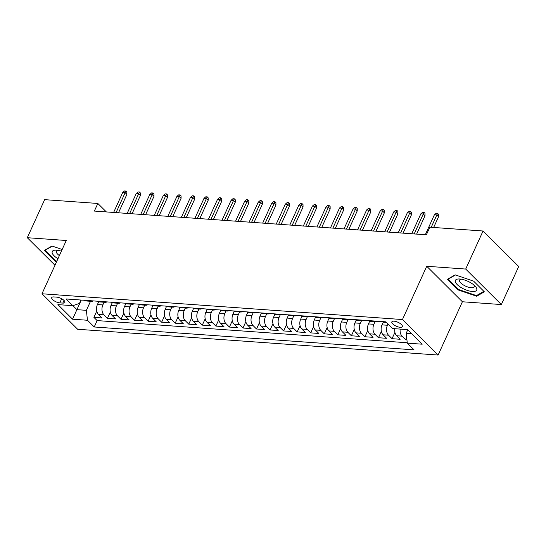 <?xml version="1.0" encoding="UTF-8"?>
<svg xmlns="http://www.w3.org/2000/svg" width="546" height="546" viewBox="0 0 546 546"><rect width="100%" height="100%" fill="white"/><g stroke="black" fill="none" stroke-linecap="round" stroke-linejoin="round"><path stroke-width="0.82" d="M394.021 321.171A5.767 2.143 -155.5 0 0 391.857 321.853A5.767 2.143 -155.5 0 0 394.28 325.129A5.767 2.143 -155.5 0 0 400.191 327.313A5.767 2.143 -155.5 0 0 402.354 326.631A5.767 2.143 -155.5 0 0 399.931 323.355A5.767 2.143 -155.5 0 0 394.021 321.171M501.358 304.552L465.697 269.055L426.733 266.271L462.394 301.767L501.358 304.552L518.7 266.496L483.039 231.006L429.845 227.197L426.378 234.807L94.362 211.07L97.83 203.46L44.642 199.652L27.3 237.708L54.975 265.254M462.394 301.767L438.117 355.043L77.641 329.265L41.981 293.775L402.457 319.546L438.117 355.043M98.71 301.72L97.427 304.525A7.207 4.737 94.1 0 0 98.512 314.455L102.027 317.956L93.898 317.369L96.779 311.049M104.061 302.252L102.853 304.914A7.207 4.737 94.1 0 0 103.931 314.837L107.446 318.338L110.326 312.019M107.446 318.338L115.581 318.925L112.06 315.424A7.207 4.737 94.1 0 1 110.981 305.494L112.264 302.689M125.812 303.651L124.536 306.463A7.207 4.737 94.1 0 0 125.614 316.393L129.129 319.895L121 319.308L123.881 312.988M139.367 304.62L138.083 307.432A7.207 4.737 94.1 0 0 139.162 317.363L142.683 320.864L134.555 320.277L137.435 313.957M152.914 305.589L151.638 308.401A7.207 4.737 94.1 0 0 152.716 318.325L156.238 321.833L148.102 321.246L150.983 314.926M166.469 306.559L165.185 309.37A7.207 4.737 94.1 0 0 166.271 319.294L169.786 322.802L161.657 322.215L164.537 315.895M180.016 307.528L178.74 310.34A7.207 4.737 94.1 0 0 179.818 320.263L183.34 323.764L175.205 323.184L178.085 316.864M193.571 308.497L192.288 311.309A7.207 4.737 94.1 0 0 193.373 321.232L196.888 324.733L188.759 324.153L191.639 317.833M207.125 309.466L205.842 312.278A7.207 4.737 94.1 0 0 206.92 322.201L210.442 325.703L202.307 325.123L205.194 318.803M220.673 310.435L219.396 313.247A7.207 4.737 94.1 0 0 220.475 323.171L223.99 326.672L215.861 326.092L218.741 319.772M234.227 311.404L232.944 314.216A7.207 4.737 94.1 0 0 234.029 324.14L237.544 327.641L229.416 327.061L232.296 320.741M247.775 312.373L246.499 315.185A7.207 4.737 94.1 0 0 247.577 325.109L251.099 328.61L242.963 328.03L245.843 321.71M261.329 313.343L260.046 316.154A7.207 4.737 94.1 0 0 261.131 326.078L264.646 329.579L256.518 328.999L259.398 322.679M274.884 314.312L273.601 317.124A7.207 4.737 94.1 0 0 274.679 327.047L278.201 330.548L270.065 329.968L272.945 323.648M288.431 315.281L287.155 318.093A7.207 4.737 94.1 0 0 288.233 328.016L291.748 331.518L283.62 330.937L286.5 324.617M301.986 316.25L300.703 319.062A7.207 4.737 94.1 0 0 301.781 328.985L305.303 332.487L297.174 331.907L300.054 325.587M315.533 317.219L314.257 320.031A7.207 4.737 94.1 0 0 315.335 329.955L318.857 333.456L310.722 332.876L313.602 326.556M329.088 318.188L327.805 321A7.207 4.737 94.1 0 0 328.89 330.924L332.405 334.425L324.276 333.845L327.156 327.525M342.635 319.157L341.359 321.969A7.207 4.737 94.1 0 0 342.438 331.893L345.959 335.394L337.824 334.814L340.704 328.494M356.19 320.127L354.907 322.939A7.207 4.737 94.1 0 0 355.992 332.862L359.507 336.363L351.378 335.783L354.258 329.463M369.744 321.096L368.461 323.908A7.207 4.737 94.1 0 0 369.54 333.831L373.061 337.332L364.926 336.752L367.813 330.432M383.292 322.065L382.016 324.877A7.207 4.737 94.1 0 0 383.094 334.8L386.609 338.302L378.48 337.721L381.361 331.402M394.765 328.706A7.207 4.737 94.1 0 0 396.649 335.77L400.163 339.271L392.035 338.691L394.915 332.371M59.814 302.88L62.797 303.098A5.583 2.075 -155.5 0 0 64.892 302.436A5.583 2.075 -155.5 0 0 62.544 299.263A5.583 2.075 -155.5 0 0 56.818 297.147L53.836 296.935A5.583 2.075 -155.5 0 0 51.74 297.59A5.583 2.075 -155.5 0 0 54.088 300.771A5.583 2.075 -155.5 0 0 59.814 302.88L61.698 298.751M81.279 300.054L76.897 309.657L86.384 310.34L87.462 320.263L94.212 326.979L414.032 349.85L407.282 343.134L422.188 344.198L407.541 329.62L392.635 328.549L385.885 321.84L66.066 298.969L72.816 305.685L79.443 303.433L80.992 300.034M87.462 320.263L72.557 319.198L57.91 304.613L72.816 305.685M388.022 323.969L387.435 325.266L382.016 324.877M375.095 321.635L373.88 324.297L368.461 323.908M361.541 320.666L360.333 323.328L354.907 322.939M347.993 319.697L346.778 322.358L341.359 321.969M334.439 318.728L333.231 321.389L327.805 321M320.891 317.758L319.676 320.42L314.257 320.031M307.337 316.789L306.122 319.451L300.703 319.062M293.782 315.82L292.574 318.482L287.155 318.093M280.235 314.851L279.02 317.513L273.601 317.124M266.68 313.882L265.472 316.543L260.046 316.154M253.132 312.913L251.918 315.574L246.499 315.185M239.578 311.943L238.363 314.605L232.944 314.216M226.024 310.974L224.815 313.636L219.396 313.247M212.476 310.005L211.261 312.667L205.842 312.278M198.921 309.036L197.713 311.698L192.288 311.309M185.374 308.067L184.159 310.729L178.74 310.34M171.819 307.098L170.611 309.759L165.185 309.37M158.272 306.129L157.057 308.79L151.638 308.401M144.717 305.159L143.502 307.821L138.083 307.432M131.163 304.19L129.955 306.852L124.536 306.463M117.615 303.221L116.4 305.883L110.981 305.494M93.898 317.369L97.127 320.584L407.241 342.758M400.184 329.095A7.207 4.737 -85.9 0 0 402.068 336.159L405.582 339.66L406.913 339.755M392.035 338.691L388.513 335.189A7.207 4.737 -85.9 0 1 387.435 325.266M378.48 337.721L374.965 334.22A7.207 4.737 -85.9 0 1 373.88 324.297M364.926 336.752L361.411 333.251A7.207 4.737 -85.9 0 1 360.333 323.328M351.378 335.783L347.857 332.282A7.207 4.737 -85.9 0 1 346.778 322.358M337.824 334.814L334.309 331.313A7.207 4.737 -85.9 0 1 333.231 321.389M324.276 333.845L320.755 330.344A7.207 4.737 -85.9 0 1 319.676 320.42M310.722 332.876L307.207 329.375A7.207 4.737 -85.9 0 1 306.122 319.451M297.174 331.907L293.652 328.405A7.207 4.737 -85.9 0 1 292.574 318.482M283.62 330.937L280.105 327.436A7.207 4.737 -85.9 0 1 279.02 317.513M270.065 329.968L266.55 326.467A7.207 4.737 -85.9 0 1 265.472 316.543M256.518 328.999L252.996 325.498A7.207 4.737 -85.9 0 1 251.918 315.574M242.963 328.03L239.448 324.529A7.207 4.737 -85.9 0 1 238.363 314.605M229.416 327.061L225.894 323.56A7.207 4.737 -85.9 0 1 224.815 313.636M215.861 326.092L212.346 322.59A7.207 4.737 -85.9 0 1 211.261 312.667M202.307 325.123L198.792 321.621A7.207 4.737 -85.9 0 1 197.713 311.698M188.759 324.153L185.237 320.652A7.207 4.737 -85.9 0 1 184.159 310.729M175.205 323.184L171.69 319.683A7.207 4.737 -85.9 0 1 170.611 309.759M161.657 322.215L158.135 318.714A7.207 4.737 -85.9 0 1 157.057 308.79M148.102 321.246L144.588 317.745A7.207 4.737 -85.9 0 1 143.502 307.821M134.555 320.277L131.033 316.776A7.207 4.737 -85.9 0 1 129.955 306.852M121 319.308L117.486 315.806A7.207 4.737 -85.9 0 1 116.4 305.883M89.742 300.662A7.207 4.737 94.1 0 0 91.544 301.358A7.207 4.737 94.1 0 0 93.421 300.921M84.323 300.273A7.207 4.737 94.1 0 0 86.118 300.969L91.544 301.358M90.513 301.283L86.384 310.34M465.697 269.055L483.039 231.006M426.733 266.271L402.457 319.546M41.981 293.775L66.264 240.493L27.3 237.708M106.34 211.923L97.83 203.46M72.877 305.658L76.897 309.657L72.557 319.198M407.746 329.825L406.204 333.21L411.527 333.586M97.127 320.584L94.212 326.979M405.582 339.66L406.647 337.319M97.877 301.242A7.207 4.737 94.1 0 0 99.672 301.938L105.091 302.327A7.207 4.737 -85.9 0 1 103.296 301.631M106.968 301.89A7.207 4.737 -85.9 0 1 105.091 302.327M111.425 302.211A7.207 4.737 94.1 0 0 113.22 302.907L118.646 303.296A7.207 4.737 -85.9 0 1 116.844 302.6M120.523 302.859A7.207 4.737 -85.9 0 1 118.646 303.296M124.979 303.18A7.207 4.737 94.1 0 0 126.774 303.876L132.193 304.265A7.207 4.737 -85.9 0 1 130.398 303.569M134.077 303.829A7.207 4.737 -85.9 0 1 132.193 304.265M138.527 304.149A7.207 4.737 94.1 0 0 140.329 304.845L145.748 305.234A7.207 4.737 -85.9 0 1 143.953 304.538M147.625 304.798A7.207 4.737 -85.9 0 1 145.748 305.234M152.081 305.118A7.207 4.737 94.1 0 0 153.876 305.815L159.296 306.204A7.207 4.737 -85.9 0 1 157.501 305.507M161.179 305.767A7.207 4.737 -85.9 0 1 159.296 306.204M165.629 306.088A7.207 4.737 94.1 0 0 167.431 306.784L172.85 307.173A7.207 4.737 -85.9 0 1 171.055 306.477M174.727 306.736A7.207 4.737 -85.9 0 1 172.85 307.173M179.184 307.057A7.207 4.737 94.1 0 0 180.979 307.753L186.404 308.142A7.207 4.737 -85.9 0 1 184.603 307.446M188.281 307.705A7.207 4.737 -85.9 0 1 186.404 308.142M192.738 308.026A7.207 4.737 94.1 0 0 194.533 308.722L199.952 309.111A7.207 4.737 -85.9 0 1 198.157 308.415M201.829 308.674A7.207 4.737 -85.9 0 1 199.952 309.111M206.286 308.995A7.207 4.737 94.1 0 0 208.087 309.691L213.506 310.08A7.207 4.737 -85.9 0 1 211.705 309.384M215.383 309.643A7.207 4.737 -85.9 0 1 213.506 310.08M219.84 309.964A7.207 4.737 94.1 0 0 221.635 310.66L227.054 311.049A7.207 4.737 -85.9 0 1 225.259 310.353M228.938 310.613A7.207 4.737 -85.9 0 1 227.054 311.049M233.388 310.933A7.207 4.737 94.1 0 0 235.19 311.63L240.609 312.019A7.207 4.737 -85.9 0 1 238.814 311.322M242.485 311.582A7.207 4.737 -85.9 0 1 240.609 312.019M246.942 311.902A7.207 4.737 94.1 0 0 248.737 312.599L254.163 312.988A7.207 4.737 -85.9 0 1 252.361 312.292M256.04 312.551A7.207 4.737 -85.9 0 1 254.163 312.988M260.497 312.872A7.207 4.737 94.1 0 0 262.292 313.568L267.711 313.957A7.207 4.737 -85.9 0 1 265.916 313.261M269.587 313.52A7.207 4.737 -85.9 0 1 267.711 313.957M274.044 313.841A7.207 4.737 94.1 0 0 275.839 314.537L281.265 314.926A7.207 4.737 -85.9 0 1 279.463 314.23M283.142 314.489A7.207 4.737 -85.9 0 1 281.265 314.926M287.599 314.81A7.207 4.737 94.1 0 0 289.394 315.506L294.813 315.895A7.207 4.737 -85.9 0 1 293.018 315.199M296.696 315.458A7.207 4.737 -85.9 0 1 294.813 315.895M301.146 315.779A7.207 4.737 94.1 0 0 302.948 316.475L308.367 316.864A7.207 4.737 -85.9 0 1 306.572 316.168M310.244 316.427A7.207 4.737 -85.9 0 1 308.367 316.864M314.701 316.748A7.207 4.737 94.1 0 0 316.496 317.444L321.915 317.833A7.207 4.737 -85.9 0 1 320.12 317.137M323.798 317.397A7.207 4.737 -85.9 0 1 321.915 317.833M328.248 317.717A7.207 4.737 94.1 0 0 330.05 318.414L335.469 318.803A7.207 4.737 -85.9 0 1 333.674 318.106M337.346 318.366A7.207 4.737 -85.9 0 1 335.469 318.803M341.803 318.687A7.207 4.737 94.1 0 0 343.598 319.383L349.024 319.772A7.207 4.737 -85.9 0 1 347.222 319.069M350.901 319.335A7.207 4.737 -85.9 0 1 349.024 319.772M355.357 319.656A7.207 4.737 94.1 0 0 357.152 320.352L362.571 320.741A7.207 4.737 -85.9 0 1 360.776 320.038M364.448 320.304A7.207 4.737 -85.9 0 1 362.571 320.741M368.905 320.625A7.207 4.737 94.1 0 0 370.707 321.321L376.126 321.71A7.207 4.737 -85.9 0 1 374.324 321.007M378.003 321.273A7.207 4.737 -85.9 0 1 376.126 321.71M382.459 321.594A7.207 4.737 94.1 0 0 384.254 322.29L386.5 322.447M407.282 343.134L406.204 333.21M62.162 249.488L52.007 246.028L44.301 250.437L55.044 261.125L56.613 261.664M473.614 281.135L455.166 274.856L447.461 279.265L458.203 289.953L476.651 296.232L484.357 291.823L473.614 281.135M55.296 260.565L55.044 261.125M477.108 295.222L476.651 296.232M458.456 289.394L458.203 289.953M118.502 212.797L126.877 194.417L125.143 192.69L116.059 212.619M122.707 192.513L124.536 190.957L125.887 191.052L125.143 192.69L122.707 192.513L113.623 212.449M125.887 191.052L126.849 192.015L126.877 194.417M61.398 251.174A11.712 4.354 -155.5 0 0 56.62 250.177A11.712 4.354 -155.5 0 0 56.456 250.164A11.712 4.354 -155.5 0 0 57.951 258.722M58.122 250.361A8.019 2.983 -155.5 0 0 56.409 251.283A8.019 2.983 -155.5 0 0 59.384 255.583M56.839 261.165L55.419 260.688L45.011 250.327L52.334 246.137M45.195 249.925L45.011 250.327M455.289 281.579A11.712 4.354 -155.5 0 0 467.069 290.329A11.712 4.354 -155.5 0 0 476.808 288.902A11.712 4.354 -155.5 0 0 474.979 285.995A11.712 4.354 -155.5 0 0 459.616 278.992A11.712 4.354 -155.5 0 0 455.289 281.579M461.281 279.19A8.019 2.983 -155.5 0 0 459.575 280.112A8.019 2.983 -155.5 0 0 459.5 280.931A8.019 2.983 -155.5 0 0 466.598 286.561A8.019 2.983 -155.5 0 0 474.167 286.766A8.019 2.983 -155.5 0 0 474.235 285.947A8.019 2.983 -155.5 0 0 473.744 284.869M483.879 291.352L476.453 295.598L458.579 289.517L448.17 279.156L455.494 274.966M448.355 278.753L448.17 279.156M132.05 213.766L140.431 195.386L138.698 193.659L129.614 213.588M136.254 193.482L138.083 191.926L139.442 192.021L138.698 193.659L136.254 193.482L127.17 213.418M139.442 192.021L140.404 192.984L140.431 195.386M145.605 214.735L153.979 196.355L152.245 194.629L143.161 214.558M149.809 194.451L151.638 192.895L152.989 192.991L152.245 194.629L149.809 194.451L140.725 214.387M152.989 192.991L153.958 193.953L153.979 196.355M159.159 215.704L167.533 197.324L165.8 195.598L156.716 215.527M163.356 195.42L165.185 193.864L166.544 193.96L165.8 195.598L163.356 195.42L154.272 215.356M166.544 193.96L167.506 194.922L167.533 197.324M172.707 216.673L181.088 198.294L179.347 196.567L170.263 216.496M176.911 196.389L178.74 194.833L180.098 194.929L179.347 196.567L176.911 196.389L167.827 216.325M180.098 194.929L181.06 195.891L181.088 198.294M186.261 217.642L194.635 199.263L192.902 197.536L183.818 217.465M190.465 197.359L192.294 195.802L193.646 195.898L192.902 197.536L190.465 197.359L181.381 217.294M193.646 195.898L194.608 196.86L194.635 199.263M199.809 218.612L208.19 200.232L206.456 198.505L197.372 218.434M204.013 198.328L205.842 196.772L207.2 196.867L206.456 198.505L204.013 198.328L194.929 218.263M207.2 196.867L208.162 197.829L208.19 200.232M213.363 219.581L221.737 201.201L220.004 199.474L210.92 219.403M217.567 199.297L219.396 197.741L220.748 197.836L220.004 199.474L217.567 199.297L208.483 219.233M220.748 197.836L221.717 198.799L221.737 201.201M226.918 220.55L235.292 202.17L233.558 200.443L224.474 220.372M231.115 200.266L232.944 198.71L234.302 198.805L233.558 200.443L231.115 200.266L222.031 220.202M234.302 198.805L235.265 199.768L235.292 202.17M240.465 221.519L248.84 203.132L247.106 201.406L238.022 221.342M244.669 201.235L246.499 199.679L247.85 199.775L247.106 201.406L244.669 201.235L235.585 221.171M247.85 199.775L248.819 200.737L248.84 203.132M254.02 222.488L262.394 204.102L260.66 202.375L251.576 222.311M258.217 202.204L260.046 200.648L261.404 200.744L260.66 202.375L258.217 202.204L249.133 222.133M261.404 200.744L262.367 201.706L262.394 204.102M267.567 223.457L275.948 205.071L274.208 203.344L265.124 223.28M271.772 203.173L273.601 201.617L274.959 201.713L274.208 203.344L271.772 203.173L262.687 223.102M274.959 201.713L275.921 202.675L275.948 205.071M281.122 224.426L289.496 206.04L287.762 204.313L278.678 224.249M285.326 204.143L287.155 202.586L288.506 202.682L287.762 204.313L285.326 204.143L276.242 224.072M288.506 202.682L289.469 203.644L289.496 206.04M294.669 225.396L303.05 207.009L301.317 205.282L292.233 225.218M298.874 205.112L300.703 203.556L302.061 203.651L301.317 205.282L298.874 205.112L289.79 225.041M302.061 203.651L303.023 204.614L303.05 207.009M308.224 226.365L316.598 207.978L314.865 206.251L305.78 226.187M312.428 206.081L314.257 204.525L315.608 204.62L314.865 206.251L312.428 206.081L303.344 226.01M315.608 204.62L316.578 205.583L316.598 207.978M321.778 227.334L330.153 208.947L328.419 207.221L319.335 227.156M325.976 207.05L327.805 205.494L329.163 205.589L328.419 207.221L325.976 207.05L316.892 226.979M329.163 205.589L330.125 206.552L330.153 208.947M335.326 228.303L343.707 209.917L341.967 208.19L332.883 228.126M339.53 208.019L341.359 206.463L342.717 206.559L341.967 208.19L339.53 208.019L330.446 227.948M342.717 206.559L343.68 207.521L343.707 209.917M348.88 229.272L357.255 210.886L355.521 209.159L346.437 229.095M353.085 208.988L354.914 207.432L356.265 207.528L355.521 209.159L353.085 208.988L344 228.917M356.265 207.528L357.227 208.49L357.255 210.886M362.428 230.241L370.809 211.855L369.076 210.128L359.991 230.064M366.632 209.957L368.461 208.401L369.819 208.497L369.076 210.128L366.632 209.957L357.548 229.886M369.819 208.497L370.782 209.459L370.809 211.855M375.982 231.204L384.357 212.824L382.623 211.097L373.539 231.033M380.187 210.927L382.016 209.371L383.367 209.466L382.623 211.097L380.187 210.927L371.103 230.856M383.367 209.466L384.336 210.422L384.357 212.824M389.537 232.173L397.911 213.793L396.178 212.066L387.094 232.002M393.734 211.896L395.563 210.34L396.922 210.435L396.178 212.066L393.734 211.896L384.65 231.825M396.922 210.435L397.884 211.391L397.911 213.793M403.084 233.142L411.459 214.762L409.725 213.036L400.641 232.971M407.289 212.865L409.118 211.309L410.469 211.404L409.725 213.036L407.289 212.865L398.205 232.794M410.469 211.404L411.438 212.36L411.459 214.762M416.639 234.111L425.013 215.731L423.28 214.005L414.196 233.941M420.836 213.834L422.665 212.278L424.024 212.374L423.28 214.005L420.836 213.834L411.752 233.763M424.024 212.374L424.986 213.329L425.013 215.731M433.654 227.47L438.568 216.701L436.827 214.974L431.217 227.3M434.391 214.803L436.22 213.247L437.578 213.343L436.827 214.974L434.391 214.803L425.307 234.732M437.578 213.343L438.54 214.298L438.568 216.701M102.853 304.914L97.427 304.525M103.931 314.837L98.512 314.455M402.068 336.159L396.649 335.77M388.513 335.189L383.094 334.8M374.965 334.22L369.54 333.831M361.411 333.251L355.992 332.862M347.857 332.282L342.438 331.893M334.309 331.313L328.89 330.924M320.755 330.344L315.335 329.955M307.207 329.375L301.781 328.985M293.652 328.405L288.233 328.016M280.105 327.436L274.679 327.047M266.55 326.467L261.131 326.078M252.996 325.498L247.577 325.109M239.448 324.529L234.029 324.14M225.894 323.56L220.475 323.171M212.346 322.59L206.92 322.201M198.792 321.621L193.373 321.232M185.237 320.652L179.818 320.263M171.69 319.683L166.271 319.294M158.135 318.714L152.716 318.325M144.588 317.745L139.162 317.363M131.033 316.776L125.614 316.393M117.486 315.806L112.06 315.424M64.012 300.43L62.797 303.098"/></g></svg>
